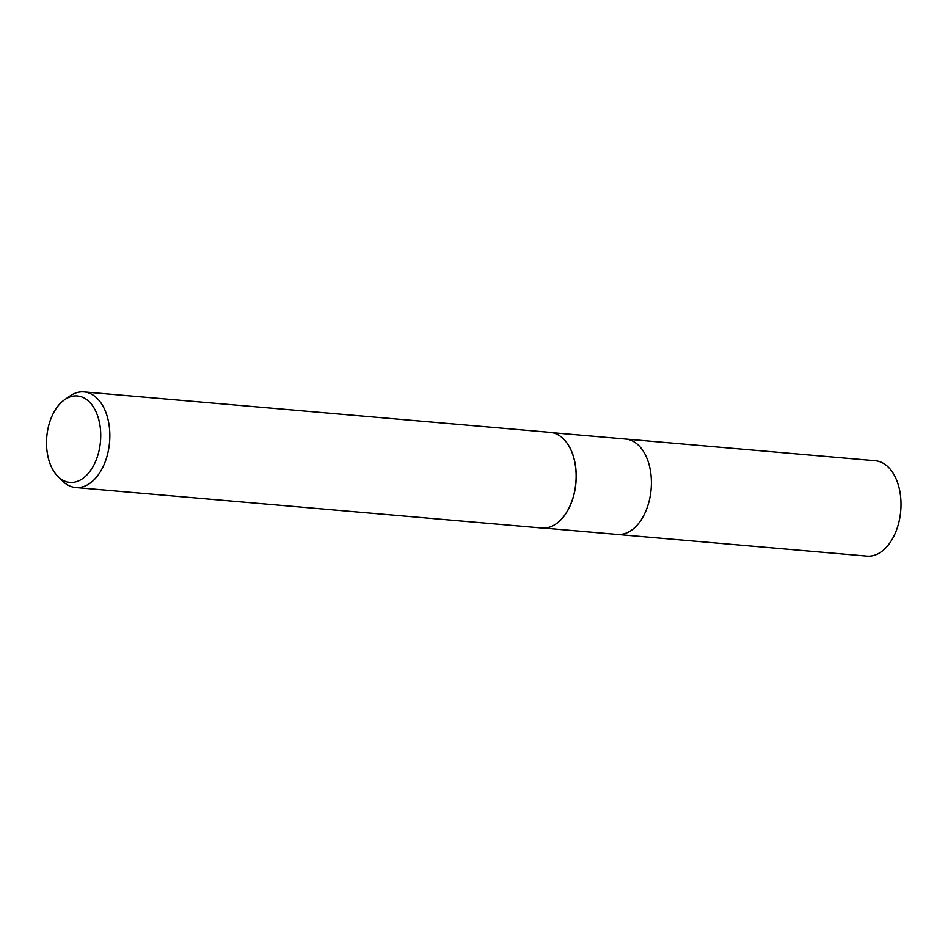 <?xml version="1.0" encoding="UTF-8"?>
<svg xmlns="http://www.w3.org/2000/svg" width="948" height="948" viewBox="0 0 948 948"><rect width="100%" height="100%" fill="white"/><g stroke="black" fill="none" stroke-linecap="round" stroke-linejoin="round"><path stroke-width="1.42" d="M563.586 439.019A47.874 29.732 95 0 1 575.235 488.421A47.874 29.732 95 0 1 556.227 523.782M552.483 432.703L625.633 439.054A47.874 29.732 95 0 1 650.411 494.951A47.874 29.732 95 0 1 617.349 534.435L544.199 528.083M64.665 399.653L69.951 396.003A48.004 29.815 95 0 1 84.005 391.88A48.004 29.815 95 0 1 108.854 447.93A48.004 29.815 95 0 1 75.698 487.533A48.004 29.815 95 0 1 62.568 481.051L57.994 476.536A43.395 26.959 95 0 1 47.4 431.731A43.395 26.959 95 0 1 64.665 399.653A43.395 26.959 95 0 1 92.027 404.986A43.395 26.959 95 0 1 99.836 446.603A43.395 26.959 95 0 1 57.994 476.536M84.005 391.88L550.29 432.383A48.004 29.815 95 0 1 575.14 488.421A48.004 29.815 95 0 1 541.983 528.024L75.698 487.533M575.14 488.421A48.004 29.815 95 0 1 556.038 523.9M625.822 439.066L875.229 460.728A47.874 29.732 95 0 1 900.019 516.624A47.874 29.732 95 0 1 866.946 556.12L617.539 534.459M650.411 494.951A47.874 29.732 95 0 1 617.349 534.435"/></g></svg>
